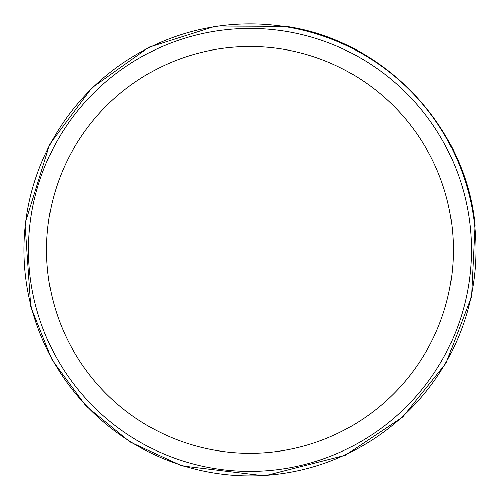 <?xml version="1.0" encoding="UTF-8"?>
<svg xmlns="http://www.w3.org/2000/svg" width="501" height="501" viewBox="0 0 501 501"><rect width="100%" height="100%" fill="white"/><g stroke="black" fill="none" stroke-linecap="round" stroke-linejoin="round"><path stroke-width="0.75" d="M471.428 249.899A221.467 221.467 0 0 1 139.228 441.694A221.467 221.467 0 0 1 139.228 58.103A221.467 221.467 0 0 1 471.428 249.899M475.95 249.899A225.989 225.989 0 0 1 136.973 445.608A225.989 225.989 0 0 1 136.973 54.189A225.989 225.989 0 0 1 475.95 249.899M453.349 249.899A203.387 203.387 0 0 1 148.271 426.038A203.387 203.387 0 0 1 148.271 73.76A203.387 203.387 0 0 1 453.349 249.899M475.036 225.143L471.547 296.473L446.022 363.175L402.779 416.982L345.339 455.259L264.634 475.85L181.951 465.867L130.078 441.982L85.84 405.885L52.035 359.868L30.818 306.856L25.05 223.772L49.712 144.219L91.733 87.944L148.96 47.244L215.9 26.052L286.121 26.378C384.254 40.612 465.805 126.415 475.036 225.143"/></g></svg>
